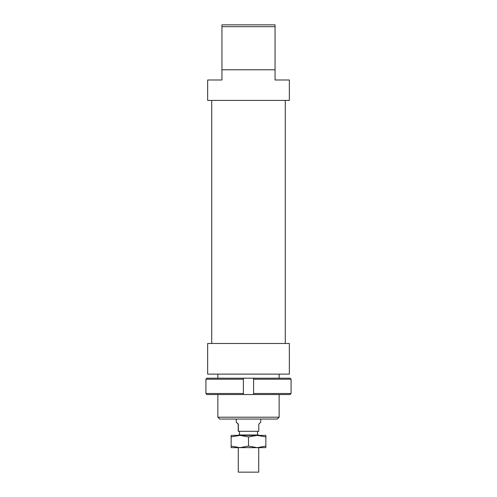 <?xml version="1.0" encoding="UTF-8"?>
<svg xmlns="http://www.w3.org/2000/svg" width="497" height="497" viewBox="0 0 497 497"><rect width="100%" height="100%" fill="white"/><g stroke="black" fill="none" stroke-linecap="round" stroke-linejoin="round"><path stroke-width="0.75" d="M258.713 435.384L258.713 434.974L238.287 434.974L238.287 435.384M258.713 447.642L258.713 472.15L238.287 472.15L238.287 447.642M260.757 419.046L260.757 422.108L258.788 424.152L258.788 431.303L238.212 431.303L238.212 424.152L236.243 422.108L238.367 424.152L238.367 431.303M291.087 379.217L290.055 378.198L253.607 378.198L253.607 379.217L291.087 379.217L291.087 393.512L253.607 393.512L253.607 394.537L290.055 394.537L291.087 393.512M253.607 379.217L253.607 393.512M243.393 379.217L243.393 378.198L206.945 378.198L205.913 379.217L243.393 379.217L243.393 393.512L205.913 393.512L206.945 394.537L253.607 394.537M205.913 379.217L205.913 393.512M243.393 394.537L243.393 393.512M243.393 378.198L253.607 378.198M257.179 447.642L231.136 447.642L231.136 446.089L239.821 447.642L248.5 446.089L257.179 447.642L265.864 446.089L265.864 447.642L257.179 447.642M257.179 435.384L248.5 436.938L239.821 435.384L265.864 435.384L265.864 436.938L257.179 435.384M231.136 436.938L231.136 435.384L239.821 435.384L231.136 436.938L231.136 446.089M265.864 446.089L265.864 436.938M248.5 446.089L248.5 436.938M289.347 374.111L207.653 374.111L207.653 343.477L289.347 343.477L289.347 374.111M221.948 69.785L275.052 69.785L275.052 79.998L289.347 79.998L289.347 100.419L207.653 100.419L207.653 79.998L221.948 79.998L221.948 26.689L275.052 26.689L275.052 24.85L221.948 24.85L221.948 26.689M279.14 417.207L217.86 417.207L219.699 419.046L277.301 419.046L279.14 417.207L279.14 394.537M275.052 69.785L275.052 26.689M257.489 431.303L257.489 434.974M236.243 419.046L236.243 422.108M239.511 431.303L239.511 434.974M285.266 100.419L285.266 343.477M279.14 374.111L279.14 378.198M217.86 374.111L217.86 378.198M217.86 394.537L217.86 417.207M211.734 100.419L211.734 343.477"/></g></svg>
